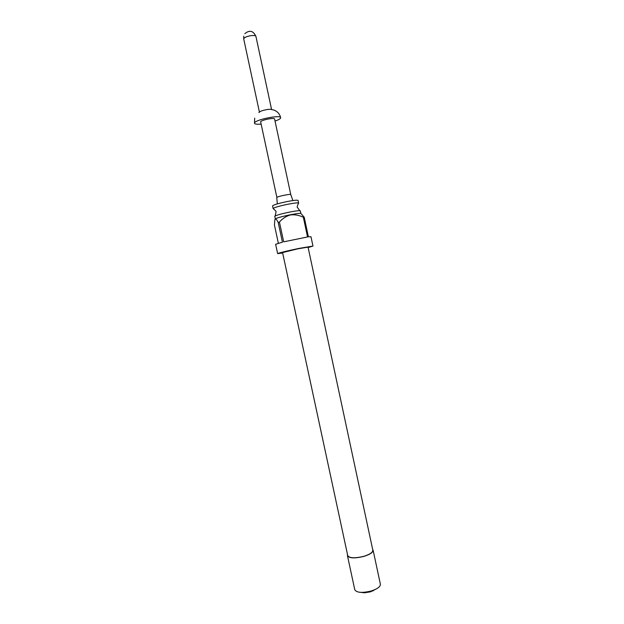<?xml version="1.0" encoding="UTF-8"?>
<svg xmlns="http://www.w3.org/2000/svg" width="624" height="624" viewBox="0 0 624 624"><rect width="100%" height="100%" fill="white"/><g stroke="black" fill="none" stroke-linecap="round" stroke-linejoin="round"><path stroke-width="0.94" d="M298.217 203.51L298.592 203.034C297.703 202.644 294.193 203.034 288.054 204.204C279.466 205.99 274.49 207.418 273.125 208.494L273.655 208.775M275.324 218.868L274.778 216.317C275.761 215.366 280.753 213.954 289.739 212.066C296.213 210.826 299.731 210.421 300.292 210.85L300.838 213.4M275.262 219.024C276.136 218.111 281.167 216.692 290.332 214.765C297.157 213.455 300.69 213.057 300.947 213.556L304.208 217.199L303.35 217.292L307.546 236.948L283.686 241.839L279.435 222.074L278.187 222.409C276.682 219.274 275.574 218.369 274.872 219.71L274.42 224.968L278.359 243.243M303.35 217.292C299.208 215.225 294.895 214.438 290.41 214.937C286.057 216.208 282.399 218.587 279.435 222.074M282.672 253.016L277.641 253.625C279.107 252.845 286.073 251.129 298.537 248.485L312.967 246.051L308.139 247.556M278.187 222.409L282.43 242.151L275.636 244.304L277.641 253.625M273.109 208.572L272.54 205.897C273.499 204.836 278.476 203.369 287.469 201.49C293.951 200.265 297.484 199.914 298.061 200.421L298.631 203.096M363.519 556.397C354.713 558.449 349.456 558.184 347.732 555.61L282.571 252.58L297.625 248.875L308.045 247.12L372.832 550.228C372.84 552.419 369.736 554.479 363.519 556.397M347.451 555.672L354.775 589.727C356.616 592.722 362.021 593.159 370.991 591.045C377.325 589.017 380.453 586.747 380.39 584.236L373.105 550.173C373.121 552.412 369.946 554.518 363.589 556.475C354.596 558.574 349.214 558.301 347.451 555.672L347.545 554.752M375.898 589.157L370.383 591.864L364.424 592.8L360.89 592.371M290.768 194.563L274.591 119.012C274.654 117.367 261.394 119.964 260.629 121.758L276.877 197.41C277.789 196.357 290.979 193.658 290.768 194.563L292.89 200.561M261.011 124.098C257.018 124.433 254.842 124.16 254.483 123.295L254.584 122.827C255.871 119.496 280.823 114.59 280.667 117.679L280.504 118.24C279.841 119.098 278.015 120.05 275.044 121.087M258.843 112.531L259.592 112.063C260.465 110.604 270.013 108.56 271.409 109.528L273.803 110.035C277.407 111.361 279.692 113.911 280.667 117.679M372.653 549.37L373.105 550.173M312.967 246.051L310.978 236.73L308.404 236.831L304.208 217.199M243.719 36.192L243.758 38.665C244.569 37.401 246.847 36.418 250.606 35.716C253.734 35.295 255.512 35.513 255.926 36.387C253.235 30.685 249.538 29.78 244.834 33.68M273.125 208.494C275.543 210.631 276.494 211.809 275.995 212.012L275.168 215.951M298.592 203.034C297.266 205.975 296.876 207.441 297.414 207.418L299.785 210.678M364.424 592.8L362.872 592.379M271.588 109.551L255.926 36.387M259.428 112.156L243.727 39M254.483 123.295L254.693 118.131M276.791 197.566L277.306 203.9M372.848 590.99L374.096 589.976"/></g></svg>
